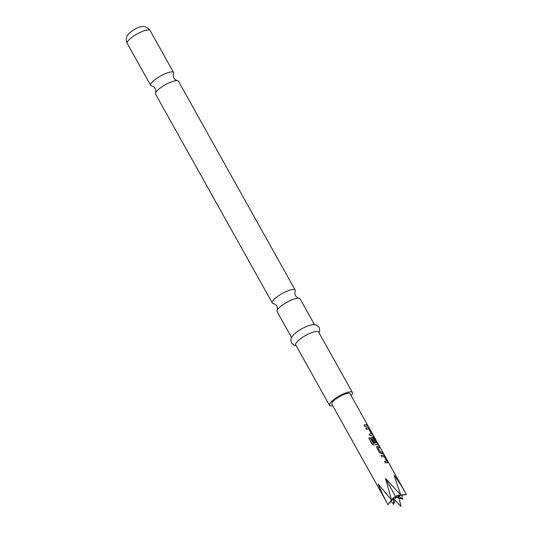 <?xml version="1.0" encoding="UTF-8"?>
<svg xmlns="http://www.w3.org/2000/svg" width="533" height="533" viewBox="0 0 533 533"><rect width="100%" height="100%" fill="white"/><g stroke="black" fill="none" stroke-linecap="round" stroke-linejoin="round"><path stroke-width="0.8" d="M368.063 425.894L367.683 425.501C367.237 424.488 367.364 424.621 368.063 425.894L367.683 425.501C367.237 424.488 367.364 424.621 368.063 425.894M400.176 495.084A4.784 1.233 -29.2 0 1 400.176 495.397L406.426 494.537L368.43 426.56M155.596 92.829C156.029 91.083 155.889 89.664 155.19 88.565C154.617 87.385 153.477 86.526 151.772 85.98A13.132 3.385 -29.2 0 1 150.672 85.373A13.132 3.385 -29.2 0 1 157.635 77.738A13.132 3.385 -29.2 0 1 171.32 71.935A13.132 3.385 -29.2 0 1 173.605 72.561A13.132 3.385 -29.2 0 1 173.545 73.807C173.118 75.553 173.252 76.979 173.951 78.078C174.524 79.25 175.663 80.11 177.369 80.663A13.132 3.385 150.8 0 0 176.183 80.636A13.132 3.385 150.8 0 0 164.251 85.353A13.132 3.385 150.8 0 0 155.596 92.829A13.132 3.385 150.8 0 0 155.536 94.081L272.263 302.937A13.132 3.385 -29.2 0 1 279.225 295.295A13.132 3.385 -29.2 0 1 292.91 289.492A13.132 3.385 -29.2 0 1 295.195 290.119A13.132 3.385 -29.2 0 1 295.135 291.371C294.702 293.11 294.842 294.536 295.542 295.635C296.115 296.808 297.254 297.667 298.96 298.22A13.132 3.385 150.8 0 0 297.774 298.2A13.132 3.385 150.8 0 0 285.841 302.911A13.132 3.385 150.8 0 0 277.187 310.386A13.132 3.385 150.8 0 0 277.127 311.638L291.551 337.442M277.187 310.386C277.62 308.647 277.48 307.221 276.78 306.122C276.207 304.949 275.068 304.083 273.362 303.537A13.132 3.385 -29.2 0 1 272.263 302.937M398.737 496.443L399.29 496.563A4.784 1.233 -29.2 0 1 398.731 497.036M393.754 498.422L394.32 499.108A2.572 0.66 150.8 0 0 394.253 499.548L400.996 506.35L398.731 497.042A2.572 0.66 150.8 0 0 398.351 496.869L398.078 496.05M398.491 494.977L398.178 496.883A2.572 0.66 150.8 0 0 396.312 497.582L395.253 496.003L396.032 497.742A2.572 0.66 150.8 0 0 395.086 498.362A2.572 0.66 150.8 0 0 394.433 498.968L392.674 498.208M397.665 497.802L402.895 499.174L399.29 496.563M295.195 290.119L178.468 81.263A13.132 3.385 150.8 0 0 177.369 80.663M314.483 324.624L300.059 298.82A13.132 3.385 150.8 0 0 298.96 298.22M351.114 395.559A13.132 3.385 150.8 0 0 352.42 392.508L318.641 332.072A13.132 3.385 150.8 0 0 316.355 331.446A13.132 3.385 150.8 0 0 302.671 337.249A13.132 3.385 150.8 0 0 295.708 344.891L329.487 405.32A13.132 3.385 150.8 0 0 331.766 405.946A13.132 3.385 150.8 0 0 332.765 405.813M352.42 392.508A13.132 3.385 150.8 0 0 350.134 391.882A13.132 3.385 150.8 0 0 336.45 397.685A13.132 3.385 150.8 0 0 329.487 405.32M312.604 324.737A13.132 3.385 150.8 0 0 310.039 325.237A13.132 3.385 150.8 0 0 294.396 333.978L291.704 337.162L290.865 339.308L291.391 342.872L294.189 345.231L296.121 345.617M383.42 455.102L384.793 456.508L387.551 461.438L387.651 462.671L385.346 463.004L384.56 461.591L386.758 461.165L384.213 456.601L381.908 456.841L381.115 455.435L383.42 455.102L384.793 456.508M384.473 461.671L386.758 461.165M376.731 447.587L377.044 446.041L378.936 446.021L379.723 447.434L377.95 447.533L380.502 452.091L382.374 452.184L383.16 453.59L381.275 453.61L379.489 452.517L376.731 447.587M376.738 446.248L378.936 446.021M377.864 447.513L380.502 452.091M373.24 443.283L376.431 442.676L373.78 438.026L372.74 438.213L374.985 442.223L373.866 442.463L371.608 438.419L371.921 436.873L373.18 436.767L374.546 438.173L377.304 443.11L377.411 444.335L374.086 444.968L372.094 444.096L368.783 438.173L370.122 437.7L373.38 443.349M373.307 443.423L376.431 442.676M372.654 438.193L374.879 442.303M371.614 437.08L373.18 436.767M368.056 427.606L369.422 429.005L372.181 433.942L372.287 435.175L369.982 435.501L369.189 434.095L371.394 433.669L368.843 429.105L366.537 429.345L365.751 427.939L368.056 427.606L369.422 429.005M369.109 434.175L371.394 433.669M367.01 424.681L367.797 426.094L364.858 426.34L364.072 424.928L367.01 424.681L367.663 426.18M367.397 424.781L350.121 393.787A10.507 2.705 150.8 0 0 335.304 399.37A10.507 2.705 150.8 0 0 331.779 404.041L388.057 504.738L392.061 499.901A4.784 1.233 -29.2 0 1 391.855 499.781M401.955 494.737L406.426 494.537C402.362 487.229 398.244 480.786 394.08 475.209L400.776 494.99L385.512 478.414L391.595 500.094L378.17 484.044C380.709 490.527 384 497.422 388.057 504.738L391.795 499.368M402.895 499.174L401.589 495.184M391.035 501.113L393.707 504.278L394.746 500.973M400.776 494.99L396.599 495.69L396.312 497.582M394.433 496.849L391.595 500.094M392.061 499.901L393.381 499.221L394.253 499.548A4.784 1.233 -29.2 0 1 393.474 499.787L393.707 504.278M398.351 496.869L398.857 495.29M400.176 495.397L399.09 495.943L398.731 497.042M395.253 496.003L385.512 478.414M394.3 496.963L396.032 497.742M392.788 498.681L394.32 499.108M393.474 499.787L393.714 499.228M363.986 425.008L366.877 424.768M365.665 428.019L367.937 427.693M369.296 429.092L372.181 433.942M372.054 434.029L372.167 435.254M368.736 438.239L370.122 437.7M370.055 437.78L373.173 443.356M373.06 436.853L374.419 438.259L377.304 443.11M377.177 443.196L377.291 444.422M380.395 452.177L382.374 452.184M382.248 452.264L383.034 453.676M378.803 446.108L379.596 447.52M381.035 455.515L383.3 455.189M384.666 456.588L387.551 461.438M387.424 461.525L387.531 462.757M127.214 43.393C125.155 38.996 127.114 35.778 127.673 35.091L129.233 33.193C134.942 28.729 139.286 26.55 142.271 26.65C144.25 25.824 146.875 27.13 150.146 30.581A13.132 3.385 150.8 0 0 147.861 29.955A13.132 3.385 150.8 0 0 134.176 35.758A13.132 3.385 150.8 0 0 127.214 43.393L150.672 85.373M310.039 325.237L313.124 324.644L316.402 325.017L319.207 327.375L319.733 330.933L319.047 332.805M150.146 30.581L173.605 72.561"/></g></svg>
